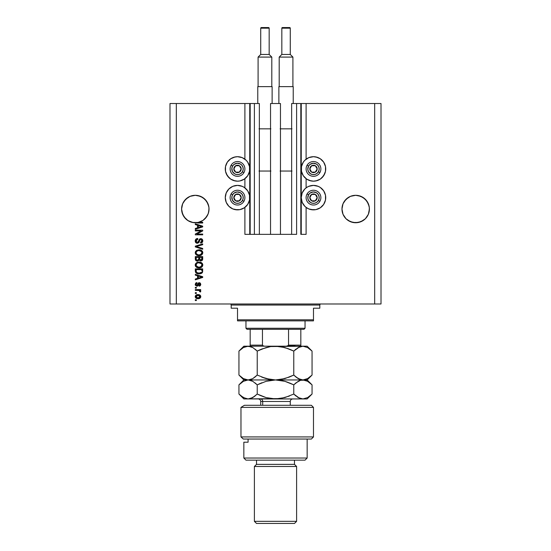 <?xml version="1.0" encoding="UTF-8"?>
<svg xmlns="http://www.w3.org/2000/svg" width="551" height="551" viewBox="0 0 551 551"><rect width="100%" height="100%" fill="white"/><g stroke="black" fill="none" stroke-linecap="round" stroke-linejoin="round"><path stroke-width="0.83" d="M244.899 234.354L244.899 207.39L244.899 234.354L249.755 234.354L249.755 103.519L244.899 103.519L244.899 159.177L244.899 103.519L176.32 103.519L176.32 303.987L374.68 303.987L374.68 103.519L301.245 103.519L301.245 234.354L300.825 234.354L300.825 103.519L291.644 103.519L291.644 234.354L291.644 103.519L296.603 103.519L296.603 234.354L296.603 103.519L300.825 103.519L300.825 234.354L306.101 234.354L306.101 207.39L306.101 234.354L301.245 234.354L301.245 103.519L300.825 103.519L306.101 103.519L306.101 159.177L306.101 103.519L374.68 103.519L374.68 303.987L381.01 303.987L381.01 103.519L381.01 303.987L176.32 303.987L176.32 103.519L169.99 103.519L169.99 303.987L169.99 103.519L250.175 103.519L250.175 234.354L249.755 234.354L249.755 103.519L250.175 103.519L250.175 234.354L254.397 234.354L254.397 103.519L250.175 103.519L254.397 103.519L254.397 234.354L259.356 234.354L259.356 103.519L254.397 103.519L259.356 103.519L259.356 234.354L270.541 234.354L270.541 103.519L280.459 103.519L280.459 234.354L270.541 234.354L270.541 103.519L280.459 103.519L280.459 234.354L296.603 234.354L244.899 234.354M244.899 187.87L244.899 178.696L244.899 187.87M306.101 187.87L306.101 178.696L306.101 187.87M208.96 207.686L208.767 206.35A13.713 13.713 0 0 0 208.76 206.343L206.715 201.411L207.982 203.78L208.96 207.686L208.767 211.701L207.982 214.277L205.013 218.726L202.933 220.434L197.988 222.48L192.636 222.48L187.691 220.434L185.611 218.726L182.643 214.277L181.596 209.029A13.713 13.713 0 0 1 195.309 195.309A13.713 13.713 0 0 1 209.029 209.029L208.306 213.423L206.205 217.363L202.961 220.414L198.904 222.267L202.699 222.267L202.699 223.031L193.208 222.583L188.043 220.662L184.048 216.853L182.705 214.429L181.596 209.029L182.643 203.78L181.858 206.35L182.643 203.78L185.611 199.331L183.91 201.411L187.691 197.623L185.611 199.331L190.061 196.356L187.691 197.623L190.061 196.356L195.309 195.309L200.564 196.356L197.988 195.577L200.564 196.356L205.013 199.331L207.982 203.78L208.96 207.686M369.335 207.686L369.142 206.35A13.713 13.713 0 0 0 369.142 206.343L367.09 201.411L368.357 203.78L369.335 207.686L369.142 211.701L368.357 214.277L365.389 218.726L363.309 220.434L358.364 222.48L353.012 222.48L348.067 220.434L345.987 218.726L343.018 214.277L341.971 209.029A13.713 13.713 0 0 1 355.691 195.309A13.713 13.713 0 0 1 369.404 209.029L368.357 214.277L365.389 218.726L360.939 221.702L355.691 222.742L350.436 221.702L345.987 218.726L343.018 214.277L341.971 209.029L343.018 203.78L342.233 206.35L343.018 203.78L345.987 199.331L344.285 201.411L348.067 197.623L345.987 199.331L350.436 196.356L348.067 197.623L350.436 196.356L355.691 195.309L360.939 196.356L358.364 195.577L360.939 196.356L365.389 199.331L368.357 203.78L369.335 207.686M317.039 180.645L313.485 181.176A12.239 12.239 0 0 1 301.245 168.937A12.239 12.239 0 0 1 313.485 156.698L317.417 157.345M306.687 207.81L304.827 206.288L302.175 202.32L301.245 197.63L302.175 192.946L304.827 188.979L306.687 187.457L308.801 186.328L313.485 185.391A12.239 12.239 0 0 1 325.724 197.63A12.239 12.239 0 0 1 313.485 209.869L308.801 208.939L306.101 207.39M233.961 157.221L237.515 156.698A12.239 12.239 0 0 1 249.755 168.937A12.239 12.239 0 0 1 237.515 181.176A12.239 12.239 0 0 1 225.276 168.937A12.239 12.239 0 0 1 237.515 156.698L242.199 157.627L246.173 160.279L247.695 162.132L249.52 166.547L249.52 171.32L247.695 175.735L244.313 179.109L239.905 180.942L237.515 181.176L233.583 180.521M239.905 209.635L237.515 209.869A12.239 12.239 0 0 1 225.276 197.63A12.239 12.239 0 0 1 237.515 185.391A12.239 12.239 0 0 1 249.755 197.63A12.239 12.239 0 0 1 237.515 209.869L232.832 208.939L228.865 206.288L226.206 202.32L225.276 197.63L226.206 192.946L228.865 188.979L232.832 186.328L237.515 185.391L242.199 186.328L244.313 187.457L247.695 190.832L249.52 195.247L249.52 200.02L247.695 204.435L244.313 207.81L239.905 209.635L235.125 209.635M195.309 230.897L201.191 230.897L195.309 230.897L195.309 230.132L202.699 230.132L202.699 230.945L196.81 234.065L202.699 234.065L202.699 234.829L195.309 234.829L195.309 234.01L201.191 230.897L195.309 234.01L195.309 234.829L202.699 234.829L202.699 234.065L196.81 234.065L202.699 230.945L202.699 230.132L195.309 230.132L195.309 230.897L195.309 230.132L202.699 230.132L202.699 230.945M195.219 240.945C195.254 242.357 195.97 243.136 197.368 243.273L195.77 242.598L195.219 240.945L195.901 239.148L197.465 238.487L197.809 239.244L196.555 239.747L196.087 240.835L196.376 242.054L197.072 242.481L198.181 242.13L199.152 239.568L200.013 238.81L201.583 238.81L202.506 239.616L202.761 241.255L201.859 242.722L200.585 243.081L200.488 242.309L201.556 241.903L201.928 240.704L201.473 239.671L200.55 239.444L199.82 239.933L198.842 242.612L197.368 243.273L199.131 242.13L200.006 239.678L200.75 239.437L201.928 240.835L200.488 242.309L200.585 243.081C201.99 242.97 202.727 242.213 202.796 240.808C202.747 239.492 202.072 238.776 200.771 238.666L197.348 242.502L196.08 241.014L197.809 239.244L197.713 238.473C196.142 238.569 195.316 239.389 195.219 240.945L195.226 240.697M202.699 249.245L195.309 246.924L195.309 246.132L202.699 243.921L202.699 244.713L196.177 246.483L202.699 248.453L202.699 249.245L202.699 248.453L196.177 246.483L202.699 244.713L202.699 243.921L195.309 246.132L195.309 246.924L195.309 246.132L202.699 243.921L202.699 244.713L196.177 246.483L202.699 248.453L202.699 249.245L195.309 246.924L202.699 249.245M195.219 252.881L195.515 251.483L196.955 250.202L199.248 249.803L201.521 250.436L202.582 251.662L202.775 253.061L202.251 254.328L200.757 255.375L196.948 255.244L195.509 253.949L195.219 252.716L196.342 254.893L199.001 255.643C201.143 255.698 202.41 254.727 202.796 252.723C202.403 250.684 201.101 249.706 198.904 249.796L196.376 250.54L195.219 252.716L196.376 250.54M195.219 265.155L195.515 263.757L196.955 262.483L199.248 262.076L201.521 262.717L202.582 263.936L202.775 265.334L202.251 266.608L200.757 267.648L196.948 267.524L195.509 266.223L195.219 264.997L196.342 267.173L199.001 267.924C201.143 267.979 202.41 267.001 202.796 265.003C202.403 262.958 201.101 261.98 198.904 262.069L196.376 262.82L195.219 264.997L196.376 262.82M195.309 275.149L197.52 275.789L195.309 275.149L195.309 274.35L202.699 276.705L202.699 277.456L195.309 279.818L195.309 279.02L197.52 278.372L197.52 275.789L197.52 278.372L195.309 279.02L195.309 279.818L202.699 277.456L202.699 276.705L195.309 274.35L195.309 275.149L195.309 274.35L202.699 276.705L202.699 277.456L195.309 279.818L195.309 279.02M196.37 300.536L195.309 300.536L195.309 299.765L196.37 299.765L196.37 300.536L196.37 299.765L195.309 299.765L195.309 300.536L195.309 299.765L196.37 299.765L196.37 300.536L195.309 300.536L196.37 300.536M244.899 207.39L244.313 207.81M241.069 180.645L239.905 180.942M237.515 181.176L235.125 180.942L230.717 179.109L227.343 175.735L225.511 171.32L225.511 166.547L227.343 162.132L230.717 158.757L235.125 156.932M315.875 209.635L313.485 209.869A12.239 12.239 0 0 1 301.245 197.63A12.239 12.239 0 0 1 313.485 185.391L318.168 186.328L320.283 187.457L323.657 190.832L325.489 195.247L325.489 200.02L323.657 204.435L320.283 207.81L315.875 209.635L311.095 209.635M315.875 156.932L320.283 158.757L323.657 162.132L325.489 166.547L325.489 171.32L323.657 175.735L320.283 179.109L315.875 180.942L313.485 181.176L309.552 180.521M198.05 298.711L196.142 298.291L195.274 297.141L195.453 295.722L196.562 294.813L198.966 294.675L200.722 296.169L200.261 297.953L198.05 298.711C199.6 298.773 200.509 298.091 200.778 296.652C200.502 295.191 199.572 294.503 197.995 294.585C196.425 294.51 195.502 295.198 195.219 296.652C195.509 298.125 196.452 298.814 198.05 298.711M196.37 293.435L195.309 293.435L195.309 292.671L196.37 292.671L196.37 293.435L196.37 292.671L195.309 292.671L195.309 293.435L195.309 292.671L196.37 292.671L196.37 293.435L195.309 293.435L196.37 293.435M200.778 291.272L200.488 291.996L200.778 291.272L200.488 291.996L199.724 291.713L199.193 290.501L195.309 290.37L195.309 289.599L200.681 289.599L200.681 290.37L199.827 290.37L200.757 291.1L200.488 291.996L199.724 291.713L199.531 290.659L198.098 290.37L199.193 290.501L199.724 291.713L200.488 291.996L200.778 291.272L199.827 290.37L200.681 290.37L200.681 289.599L195.309 289.599L195.309 290.37L195.309 289.599L200.681 289.599L200.681 290.37M196.37 288.159L195.309 288.159L195.309 287.395L196.37 287.395L196.37 288.159L196.37 287.395L195.309 287.395L195.309 288.159L195.309 287.395L196.37 287.395L196.37 288.159L195.309 288.159L196.37 288.159M196.948 286.245L195.316 285.129L195.681 283.145L196.941 282.601L197.038 283.366L195.984 284.481L196.817 285.473L198.346 283.014L199.407 282.704L200.392 283.193L200.757 284.722L200.158 285.838L199.242 286.148L199.152 285.377L200.013 284.426L199.221 283.476L198.119 285.769L196.948 286.245L199.359 283.462L200.013 284.426L199.152 285.377L199.242 286.148L200.778 284.399L199.248 282.691L196.817 285.473L195.984 284.481L197.038 283.366L196.941 282.601L195.219 284.426L196.948 286.245M195.309 271.058C195.612 273.069 196.859 274.005 199.042 273.868L197.21 273.613L195.729 272.642L195.309 268.881L202.699 268.881L202.327 272.607L201.094 273.53L199.042 273.868L202.561 272.139L202.699 268.881L195.309 268.881L195.309 271.058L195.309 268.881L202.699 268.881M195.309 258.88C195.323 260.306 196.046 261.05 197.478 261.112L195.571 260.175L195.309 256.601L202.699 256.601L202.238 260.341L200.612 260.905L199.29 260.093L197.478 261.112L199.29 260.093L200.84 260.919C202.072 260.809 202.692 260.134 202.699 258.894L202.699 256.601L195.309 256.601L195.309 258.88L195.309 256.601L202.699 256.601L202.699 258.894M195.309 224.601L197.52 225.242L195.309 224.601L195.309 223.802L202.699 226.158L202.699 226.909L195.309 229.264L195.309 228.472L197.52 227.825L197.52 225.242L197.52 227.825L195.309 228.472L195.309 229.264L202.699 226.909L202.699 226.158L195.309 223.802L195.309 224.601L195.309 223.802L202.699 226.158L202.699 226.909L195.309 229.264L195.309 228.472M381.01 103.519L374.68 103.519L381.01 103.519M169.99 303.987L176.32 303.987L169.99 303.987M227.343 204.435L226.206 202.32M227.343 190.832L228.865 188.979M230.717 187.457L232.832 186.328M242.199 186.328L244.313 187.457M228.865 177.587L226.206 173.62M227.343 162.132L228.865 160.279M318.168 186.328L320.283 187.457M322.135 188.979L323.657 190.832M324.794 202.32L323.657 204.435M306.687 187.457L308.801 186.328M322.135 160.279L323.657 162.132M324.794 173.62L322.135 177.587M311.095 180.942L306.687 179.109L303.305 175.735L301.48 171.32L301.48 166.547L303.305 162.132L304.827 160.279L308.801 157.627L313.485 156.698A12.239 12.239 0 0 1 325.724 168.937A12.239 12.239 0 0 1 313.485 181.176M195.219 296.528L195.274 296.176M195.357 295.921L196.128 295.026M197.038 294.675L197.513 294.606M199.868 295.019L200.247 295.329M200.502 295.646L200.722 296.169M200.681 296.025L200.764 296.397M200.764 296.899L200.64 297.368M200.536 297.581L199.896 298.256M196.135 298.284L195.763 297.995M195.329 297.32L195.233 296.906M199.682 298.38L200.261 297.953M199.834 296.045L198.002 295.357L200.013 296.631L198.002 297.946L199.097 297.788M196.707 297.705L198.002 297.946L195.984 296.672L196.425 297.526M196.425 295.777L195.984 296.672L198.002 295.357L196.927 295.501M199.958 296.968L199.944 296.259M199.001 297.822L199.552 297.54M199.31 297.698L199.999 296.466M199.724 291.713L199.82 291.19M199.428 290.591L198.925 290.439M199.193 290.501L195.309 290.37M195.467 283.414L195.812 283.028M195.963 282.925L196.597 282.663M196.769 282.629L197.038 283.366L196.617 283.469M196.624 283.462L196.046 284.054M196.004 284.226L196.011 284.777M197.403 285.136L197.602 284.578L197.306 285.301L196.528 285.432L195.984 284.481L196.817 285.473L197.602 284.571M199.248 282.691L198.677 282.808M200.254 283.049L200.778 284.399L199.242 286.148L199.496 285.294M199.972 284.764L199.985 284.102M200.013 284.426L199.359 283.462L198.856 283.799M199.517 283.483L198.911 283.703L198.332 285.356M199.221 283.476L198.759 284.068M195.316 285.129L195.24 284.777M196.266 282.773L195.681 283.145M198.401 285.184L198.677 284.316M196.046 284.061L196.266 283.696M200.412 277.504L198.381 278.117L201.928 277.084L200.412 277.504L201.928 277.084L200.53 276.74L201.494 277.187M198.381 276.044L200.53 276.74L198.381 276.044L198.381 278.117L198.381 276.044M202.672 271.553L202.458 272.38M202.699 270.961L202.513 272.263M202.334 272.607L201.99 272.986L202.327 272.607M201.645 273.248L200.426 273.737M200.082 273.799L199.572 273.854M198.119 273.813L197.733 273.751M197.719 273.751L196.962 273.523M196.583 273.344L195.86 272.807M196.48 273.289L197.175 273.599M201.094 273.53L201.983 272.993M201.487 272.304L199.056 273.103L201.487 272.304L200.364 272.959M196.79 272.559L199.056 273.103L197.685 272.945M197.12 272.752L196.218 271.54L196.177 269.646L201.831 269.646L201.831 270.947L201.831 269.646L196.177 269.646L196.177 270.968M196.218 271.54L196.865 272.614M198.236 262.111L197.265 262.352M199.586 262.104L200.268 262.207M201.528 262.717L202.045 263.151L201.521 262.717M202.052 263.158L202.382 263.571M202.045 263.151L202.575 263.929M202.61 263.998L202.775 264.659M202.796 265.003L202.761 265.437M200.75 267.648L201.604 267.214M199.669 267.889L198.994 267.924M198.298 267.882L197.609 267.758M197.162 267.614L196.762 267.435M195.874 266.746L195.509 266.236M195.502 266.216L195.288 265.644M195.515 263.757L195.288 264.356M201.969 266.918L202.465 266.285M201.576 266.112L201.928 265.01L201.521 263.784L198.897 262.841C200.598 262.717 201.611 263.44 201.928 265.01L200.688 266.836L201.411 266.326M201.404 266.333L199.448 267.139M196.142 265.499L198.002 267.063L197.051 266.698L199.021 267.152C197.368 267.242 196.39 266.519 196.08 264.99L196.218 265.734M197.437 266.898L196.335 265.968M197.003 263.33L196.08 264.99C196.37 263.509 197.306 262.793 198.897 262.841L198.098 262.903M196.328 264.039L196.142 264.494M202.465 260.031L201.597 260.775M200.378 260.871L199.972 260.726M197.031 261.078L196.604 260.981M196.535 260.954L195.846 260.527M195.571 260.175L195.378 259.638M198.766 258.784L197.472 260.347L198.766 258.784L198.766 257.372L198.766 258.784M196.266 259.638L196.177 257.372L196.266 259.638L196.177 258.894L196.266 259.638L197.472 260.347L196.363 259.831M201.811 259.177L201.831 258.626L200.557 260.148L201.797 259.314M199.627 258.729L199.696 259.48L200.722 260.155L199.696 259.48L199.627 257.372L201.831 257.372L201.831 258.626L201.831 257.372L199.627 257.372L200.082 260.003L200.722 260.155L201.831 258.626M199.758 259.638L200.991 260.127M196.177 257.372L198.766 257.372L196.177 257.372M196.308 259.721L197.623 260.341L198.697 259.507M199.248 249.803L198.904 249.796M199.586 249.823L200.268 249.927M202.582 251.655L202.382 251.297M202.61 251.724L202.775 252.372M202.796 252.73L202.761 253.164M200.75 255.375L201.604 254.941M199.662 255.609L198.642 255.636M198.298 255.609L197.602 255.478M197.162 255.34L196.762 255.154M195.874 254.472L195.233 253.04M201.521 250.436L200.915 250.126M201.576 253.839L201.928 252.73L201.521 251.511L198.897 250.56C200.598 250.443 201.611 251.166 201.928 252.73L200.688 254.555L201.411 254.045M201.404 254.052L199.448 254.858M198.002 254.782L199.021 254.879C197.368 254.961 196.39 254.238 196.08 252.716L196.335 253.694L198.029 254.789M197.437 254.617L196.335 253.694M197.299 250.877L198.401 250.588L196.624 251.366L196.08 252.716C196.37 251.228 197.306 250.512 198.897 250.56L198.098 250.629M196.762 246.641L196.177 246.483M195.254 240.456L195.371 239.981M195.46 239.768L196.204 238.907M196.741 238.638L197.224 238.521L196.741 238.638M197.713 238.473L197.465 239.292L197.809 239.244M196.108 240.67L196.094 241.283M197.348 242.502L197.947 242.344M199.669 238.996L200.578 238.673M202.672 239.988L202.768 240.394M202.782 241.035L202.203 242.44M201.859 242.722L201.508 242.901M201.466 242.915L201.025 243.039M200.585 243.081L200.778 242.275M201.122 242.178L201.556 241.903M201.756 241.627L201.921 240.58M200.082 239.616L200.977 239.451M199.51 240.849L199.001 242.378M196.914 243.232L196.493 243.101M195.77 242.598L195.447 242.103M195.763 242.585L195.515 242.24M199.345 241.496L199.441 241.131M199.558 240.67L199.689 240.229M197.127 239.382L197.637 239.265M202.699 234.065L202.699 234.829L195.309 234.829L195.309 234.01M200.874 226.296L201.494 226.64M200.736 226.854L198.381 227.57L198.381 225.497L200.53 226.192L198.381 225.497L198.381 227.57L200.412 226.95M202.699 222.267L198.904 222.267A13.713 13.713 0 0 1 195.977 222.728L202.699 223.031L202.699 222.267L202.699 223.031L197.685 223.031M196.404 222.893L195.984 222.735A13.713 13.713 0 0 1 181.596 209.029L181.858 211.708M197.017 297.822L198.167 297.939M198.332 295.364L197.664 295.364M198.367 273.069L198.828 273.096M199.056 273.103L199.434 273.096M200.543 272.903L200.888 272.759M201.907 265.3L201.914 264.742M199.421 262.855L198.401 262.861M198.505 267.132L199.235 267.152M201.907 253.019L201.914 252.468M199.421 250.581L198.401 250.588M196.328 251.766L196.142 252.22M198.505 254.858L199.235 254.872M201.473 226.647L201.928 226.537L201.225 226.385M208.767 211.708L209.029 209.029A13.713 13.713 0 0 1 198.904 222.267L195.316 222.742A13.713 13.713 0 0 1 195.295 222.742L195.956 222.728M358.364 195.577L363.309 197.623L367.09 201.411M350.436 196.356L355.691 195.309M197.988 195.577L202.933 197.623L206.715 201.411M190.061 196.356L195.309 195.309M183.91 216.646L185.639 218.754L183.91 216.646L181.871 211.784A13.713 13.713 0 0 0 190.061 221.702L192.643 222.48L190.061 221.702M198.945 222.253L200.564 221.702A13.713 13.713 0 0 0 202.954 220.421L200.95 221.53M202.933 220.434L206.715 216.646L208.264 213.547M197.981 222.48A13.713 13.713 0 0 0 198.904 222.267L197.988 222.48L198.904 222.267A13.713 13.713 0 0 1 195.977 222.728M208.333 213.327L208.767 211.701A13.713 13.713 0 0 1 207.424 215.462M344.285 216.646L345.987 218.726L343.018 214.277L342.233 211.701A13.713 13.713 0 0 0 353.019 222.48L350.436 221.702L353.012 222.48M358.364 222.48L360.939 221.702L358.364 222.48L360.939 221.702L365.389 218.726L368.357 214.277L369.404 209.029A13.713 13.713 0 0 1 355.691 222.742A13.713 13.713 0 0 1 341.971 209.029L342.233 211.701M341.971 209.029A13.713 13.713 0 0 0 342.04 210.372M360.939 221.702A13.713 13.713 0 0 0 369.142 211.701M369.335 210.372A13.713 13.713 0 0 0 369.404 209.043M181.596 209.043A13.713 13.713 0 0 0 181.665 210.372M202.968 220.407A13.713 13.713 0 0 0 204.703 219.022M204.717 219.016A13.713 13.713 0 0 0 207.41 215.496M208.96 210.372A13.713 13.713 0 0 0 209.029 209.036M240.746 169.736L241.207 168.937A3.692 3.692 0 0 1 240.711 170.782L240.284 170.534L240.746 169.736L240.284 170.534L240.711 170.782L241.083 169.887L241.083 167.979L239.361 165.734L236.558 165.369L234.32 167.091L233.948 169.887L235.67 172.132L238.473 172.504L240.711 170.782A3.692 3.692 0 0 1 233.824 168.937A3.692 3.692 0 0 1 239.361 165.734L235.67 165.734L234.285 168.131L233.824 168.937L235.67 172.132L239.361 172.132L240.284 170.534L239.361 172.132L235.67 172.132L233.824 168.937L234.285 168.131L235.67 165.734L239.361 165.734A3.692 3.692 0 0 1 241.207 168.937L239.361 165.734L241.207 168.937L240.746 169.736M232.584 166.085A5.696 5.696 0 0 1 240.367 163.998A5.696 5.696 0 0 1 242.454 171.781L243.914 172.628A7.383 7.383 0 0 0 241.207 162.538A7.383 7.383 0 0 0 231.117 165.238L232.584 166.085L234.051 164.412L237.144 163.248L240.367 163.998L242.034 165.465L243.019 167.463L243.163 169.68L242.454 171.781L240.987 173.455L238.989 174.44L236.772 174.584L234.664 173.868L232.405 171.457L231.868 168.193L232.584 166.085L231.117 165.238A7.383 7.383 0 0 1 241.207 162.538A7.383 7.383 0 0 1 243.914 172.628A7.383 7.383 0 0 1 233.824 175.328A7.383 7.383 0 0 1 231.117 165.238A7.383 7.383 0 0 0 233.824 175.328A7.383 7.383 0 0 0 243.914 172.628L242.454 171.781A5.696 5.696 0 0 1 234.664 173.868A5.696 5.696 0 0 1 232.584 166.085M316.715 169.736L317.176 168.937A3.692 3.692 0 0 1 316.68 170.782L316.253 170.534L316.715 169.736L316.253 170.534L316.68 170.782L317.052 169.887L317.052 167.979L315.33 165.734L312.527 165.369L310.289 167.091L309.917 169.887L311.639 172.132L314.442 172.504L316.68 170.782A3.692 3.692 0 0 1 309.793 168.937A3.692 3.692 0 0 1 315.33 165.734L311.639 165.734L310.254 168.131L309.793 168.937L311.639 172.132L315.33 172.132L316.253 170.534L315.33 172.132L311.639 172.132L309.793 168.937L310.254 168.131L311.639 165.734L315.33 165.734A3.692 3.692 0 0 1 317.176 168.937L315.33 165.734L317.176 168.937L316.715 169.736M308.546 166.085A5.696 5.696 0 0 1 316.336 163.998A5.696 5.696 0 0 1 318.416 171.781L319.883 172.628A7.383 7.383 0 0 0 317.176 162.538A7.383 7.383 0 0 0 307.086 165.238L308.546 166.085L310.013 164.412L313.113 163.248L316.336 163.998L318.003 165.465L318.988 167.463L319.132 169.68L318.416 171.781L316.949 173.455L314.958 174.44L312.741 174.584L310.633 173.868L308.374 171.457L307.795 169.309L308.546 166.085L307.086 165.238A7.383 7.383 0 0 1 317.176 162.538A7.383 7.383 0 0 1 319.883 172.628A7.383 7.383 0 0 1 309.793 175.328A7.383 7.383 0 0 1 307.086 165.238A7.383 7.383 0 0 0 309.793 175.328A7.383 7.383 0 0 0 319.883 172.628L318.416 171.781A5.696 5.696 0 0 1 310.633 173.868A5.696 5.696 0 0 1 308.546 166.085M316.715 198.436L317.176 197.63A3.692 3.692 0 0 1 316.68 199.483L316.253 199.235L316.715 198.436L316.253 199.235L316.68 199.483L317.052 198.587L317.052 196.679L315.33 194.434L312.527 194.069L310.289 195.784L309.917 198.587L311.639 200.833L314.442 201.198L316.68 199.483A3.692 3.692 0 0 1 309.793 197.63A3.692 3.692 0 0 1 315.33 194.434L311.639 194.434L310.254 196.824L309.793 197.63L311.639 200.833L315.33 200.833L316.253 199.235L315.33 200.833L311.639 200.833L309.793 197.63L310.254 196.824L311.639 194.434L315.33 194.434A3.692 3.692 0 0 1 317.176 197.63L315.33 194.434L317.176 197.63L316.715 198.436M308.546 194.785A5.696 5.696 0 0 1 316.336 192.698A5.696 5.696 0 0 1 318.416 200.481L319.883 201.329A7.383 7.383 0 0 0 317.176 191.238A7.383 7.383 0 0 0 307.086 193.938L308.546 194.785L310.013 193.112L313.113 191.948L316.336 192.698L318.003 194.166L318.988 196.156L319.132 198.374L318.416 200.481L316.949 202.155L314.958 203.14L312.741 203.285L310.633 202.568L308.374 200.151L307.795 198.009L308.546 194.785L307.086 193.938A7.383 7.383 0 0 1 317.176 191.238A7.383 7.383 0 0 1 319.883 201.329A7.383 7.383 0 0 1 309.793 204.028A7.383 7.383 0 0 1 307.086 193.938A7.383 7.383 0 0 0 309.793 204.028A7.383 7.383 0 0 0 319.883 201.329L318.416 200.481A5.696 5.696 0 0 1 310.633 202.568A5.696 5.696 0 0 1 308.546 194.785M240.746 198.436L241.207 197.63A3.692 3.692 0 0 1 240.711 199.483L240.284 199.235L240.746 198.436L240.284 199.235L240.711 199.483L241.083 198.587L241.083 196.679L239.361 194.434L236.558 194.069L234.32 195.784L233.948 198.587L235.67 200.833L238.473 201.198L240.711 199.483A3.692 3.692 0 0 1 233.824 197.63A3.692 3.692 0 0 1 239.361 194.434L235.67 194.434L234.285 196.824L233.824 197.63L235.67 200.833L239.361 200.833L240.284 199.235L239.361 200.833L235.67 200.833L233.824 197.63L234.285 196.824L235.67 194.434L239.361 194.434A3.692 3.692 0 0 1 241.207 197.63L239.361 194.434L241.207 197.63L240.746 198.436M232.584 194.785A5.696 5.696 0 0 1 240.367 192.698A5.696 5.696 0 0 1 242.454 200.481L243.914 201.329A7.383 7.383 0 0 0 241.207 191.238A7.383 7.383 0 0 0 231.117 193.938L232.584 194.785L234.051 193.112L237.144 191.948L240.367 192.698L242.034 194.166L243.019 196.156L243.163 198.374L242.454 200.481L240.987 202.155L238.989 203.14L236.772 203.285L234.664 202.568L232.405 200.151L231.868 196.886L232.584 194.785L231.117 193.938A7.383 7.383 0 0 1 241.207 191.238A7.383 7.383 0 0 1 243.914 201.329A7.383 7.383 0 0 1 233.824 204.028A7.383 7.383 0 0 1 231.117 193.938A7.383 7.383 0 0 0 233.824 204.028A7.383 7.383 0 0 0 243.914 201.329L242.454 200.481A5.696 5.696 0 0 1 234.664 202.568A5.696 5.696 0 0 1 232.584 194.785M230.132 303.987A1.054 1.054 0 0 1 231.186 305.04L231.186 308.209L237.515 308.209L237.515 319.814L313.485 319.814L313.485 308.209L319.814 308.209L319.814 305.04A1.054 1.054 0 0 1 320.868 303.987A1.054 1.054 0 0 0 319.814 305.04L231.186 305.04A1.054 1.054 0 0 0 230.132 303.987M319.408 308.209L313.485 308.209L313.485 320.868L237.515 320.868L313.485 320.868L313.485 319.814L237.515 319.814L237.515 308.209L231.186 308.209L231.186 305.04L319.814 305.04L319.814 308.209L319.408 308.209L319.814 308.209M237.515 319.814L237.515 320.868L237.515 319.814M231.186 308.209L231.592 308.209M300.825 346.014L300.825 345.14L288.552 345.14L288.552 329.312L303.987 329.312L305.04 328.258L245.96 328.258L247.013 329.312L288.552 329.312L247.013 329.312L245.96 328.258L305.04 328.258L305.04 320.868L305.04 328.258L303.987 329.312L288.552 329.312L288.552 345.14L287.491 346.014L286.052 346.193L287.436 346.028M245.96 320.868L245.96 328.258L245.96 320.868M300.825 345.477L300.825 329.312L300.825 345.14L288.552 345.14M250.175 345.14L250.175 329.312L250.175 345.14L262.448 345.14L263.509 346.014L264.948 346.193L263.509 346.014L262.448 345.14L262.448 329.312L262.448 345.14L250.175 345.14L250.175 346.014M288.359 345.56L295.019 345.56L288.359 345.56M240.973 407.389L244.43 405.281L240.973 407.389L240.973 436.929L313.485 436.929L240.973 436.929L243.308 439.044L311.377 439.044L243.308 439.044L240.973 436.929L240.973 407.389L313.485 407.389L240.973 407.389L244.43 405.281L240.973 407.389M311.377 405.281L313.485 407.389L311.377 405.281L244.43 405.281L311.377 405.281M243.845 458.033L245.96 460.147L305.04 460.147L307.155 458.033L243.845 458.033L307.155 458.033L307.155 439.044L307.155 458.033L305.04 460.147L245.96 460.147L243.845 458.033L243.845 442.205L243.845 458.033M296.603 466.477L294.489 464.362L256.511 464.362L254.397 466.477L296.603 466.477L254.397 466.477L254.397 521.342L256.511 523.45L294.489 523.45L296.603 521.342L254.397 521.342L296.603 521.342L296.603 466.477L296.603 521.342L294.489 523.45L256.511 523.45L254.397 521.342L254.397 466.477L256.511 464.362L294.489 464.362L294.489 460.147L294.489 464.362L296.603 466.477M256.511 460.147L256.511 464.362L256.511 460.147M244.926 442.205L248.088 442.205L248.088 439.044L248.088 442.205L243.845 442.205M290.274 405.281L290.274 401.479L262.71 401.479A2.535 2.19 90 0 0 260.513 398.945A2.535 2.19 -90 0 1 262.71 401.479L262.71 405.281L262.71 401.479L260.726 401.479C260.575 399.943 259.735 399.096 258.199 398.945M282.89 347.04L275.5 346.193L284.888 347.557L293.773 351.09L293.773 375.059L284.943 378.578L275.5 379.956L266.112 378.592L257.227 375.059L257.227 351.09L266.057 347.571L270.699 346.551L307.155 346.193L302.912 346.193L307.603 347.557L312.052 351.09L312.052 375.059L307.637 378.578L302.912 379.956L298.222 378.592L293.773 375.059L293.773 351.09L298.194 347.571L302.912 346.193L300.529 346.551M248.219 346.193L252.792 347.557L257.227 351.09L257.227 375.059L252.785 378.592L250.471 379.598L248.088 379.956L245.698 379.598L243.384 378.585L238.948 375.059L238.948 351.09L243.39 347.557L248.088 346.193L245.705 346.551L248.088 346.193L243.845 346.193L250.471 346.551L252.792 347.557L257.227 351.09L255.168 349.217M243.845 346.193L238.948 351.09L241.124 349.12L238.948 351.09L238.948 375.059L239.389 375.493M240.945 395.873L238.948 394.048L238.948 384.853L243.39 381.32L248.088 379.956L275.5 379.956L248.088 379.956L243.384 378.585L238.948 375.059L243.845 379.956L248.088 379.956L252.516 378.744M254.968 377.098L252.785 378.592M251.504 346.923L250.478 346.551M261.932 348.976L270.699 346.551L275.5 346.193L270.734 346.551L275.5 346.193L248.088 346.193L275.5 346.193L280.232 346.545L288.449 348.735M255.051 377.029L257.227 375.059L266.092 378.585L262.545 377.407M268.11 379.102L270.734 379.598L268.096 379.102M289.068 377.173L280.301 379.591L275.5 379.956L280.266 379.598L275.5 379.956L270.768 379.605L261.587 377.036M295.983 349.093L293.773 351.09L289.42 349.12M282.904 347.047L280.266 346.551M298.759 347.268L300.509 346.551M289.103 377.159L293.773 375.059L298.215 378.592L300.529 379.598L295.956 377.036L298.215 378.592M248.219 379.956L252.792 381.326L257.227 384.853L266.057 381.333L275.5 379.956L284.888 381.32L293.773 384.853L298.194 381.333L300.509 380.321L307.155 379.956L275.5 379.956L302.912 379.956L305.316 379.591L302.912 379.956L299.289 379.136M309.841 377.049L312.052 375.059L312.052 351.09L311.604 350.656M275.5 346.193L302.912 346.193L307.603 347.557L312.052 351.09L307.155 346.193M293.773 375.059L295.949 377.029L293.773 375.059L289.42 377.029M239.809 375.885L241.124 377.029M307.479 381.244L302.912 379.956L300.515 380.314L302.912 379.956L305.275 380.307L307.603 381.32L312.052 384.853L307.155 379.956L312.052 375.059L307.74 378.516M307.637 378.578L305.316 379.591M299.393 346.965L293.773 351.09M261.539 349.134L258.488 350.477M261.897 348.99L257.227 351.09M243.425 347.536L245.705 346.551M241.124 349.12L243.39 347.557M311.363 350.415L309.889 349.134M238.948 384.853L243.39 381.32L248.088 379.956L243.845 379.956L238.948 384.853L238.948 394.048L239.396 394.482M250.491 380.321L251.511 380.686M245.725 380.307L248.088 379.956L250.478 380.314L252.799 381.326L257.227 384.853L255.051 382.883M261.897 382.752L258.488 384.24M282.904 380.81L275.5 379.956L270.734 380.314L275.5 379.956L280.232 380.307L284.888 381.32L293.773 384.853L284.915 381.326L288.449 382.504M299.372 380.734L300.509 380.321M296.039 382.814L300.522 380.314L302.912 379.956M307.155 398.945L243.845 398.945L280.232 398.593L275.5 398.945L307.155 398.945L312.052 394.048L307.637 397.567L302.912 398.945L298.222 397.588L293.773 394.048L295.949 396.017L293.773 394.048L284.943 397.567L275.5 398.945L266.112 397.588L257.227 394.048L252.785 397.581L248.088 398.945L243.384 397.581L238.948 394.048L243.845 398.945M299.42 398.187L293.773 394.048L293.773 384.853L293.773 394.048M297.705 397.278L298.208 397.581M289.103 396.148L280.301 398.587L275.5 398.945L266.112 397.588L257.227 394.048L266.085 397.574L262.545 396.396M309.793 396.086L312.052 394.048L307.672 397.547M245.684 398.587L241.124 396.024M252.2 397.898L255.044 396.024L250.464 398.593L248.088 398.945L250.45 398.593L248.088 398.945L245.698 398.587M253.949 396.844L257.227 394.048L257.227 384.853L257.227 394.048L261.58 396.024M268.117 398.097L270.734 398.593L268.096 398.091M257.227 384.853L266.057 381.333L275.5 379.956M307.603 381.32L312.052 384.853L312.052 394.048L312.052 384.853M307.637 397.567L302.912 398.945L298.215 397.581M289.42 382.883L293.773 384.853L295.949 382.883M302.912 398.945L305.309 398.587M261.932 382.738L261.587 382.876M289.068 396.162L289.413 396.024M282.883 380.803L280.266 380.314M290.129 401.479L262.71 401.479M260.726 28.184L269.17 28.184A0.634 0.634 0 0 0 268.537 27.55L261.36 27.55A0.634 0.634 0 0 0 260.726 28.184L260.726 54.453L258.088 57.09L271.808 57.09L269.17 54.453L260.726 54.453L269.17 54.453L269.17 28.184L260.726 28.184A0.634 0.634 0 0 1 261.36 27.55L268.537 27.55A0.634 0.634 0 0 1 269.17 28.184L269.17 54.453L271.808 57.09L258.088 57.09L258.088 86.638L258.088 57.09L260.726 54.453L260.726 28.184M271.808 86.638L271.808 57.09L271.808 86.638M258.867 86.638L272.125 86.638L272.125 103.519L272.125 86.638L257.772 86.638L257.772 103.519L257.772 86.638L258.867 86.638M270.541 128.838L259.356 128.838M259.356 171.044L270.541 171.044M259.011 128.838L270.885 128.838M258.984 171.044L270.913 171.044M281.83 28.184L290.274 28.184A0.634 0.634 0 0 0 289.64 27.55L282.463 27.55A0.634 0.634 0 0 0 281.83 28.184L281.83 54.453L279.192 57.09L292.912 57.09L290.274 54.453L281.83 54.453L290.274 54.453L290.274 28.184L281.83 28.184A0.634 0.634 0 0 1 282.463 27.55L289.64 27.55A0.634 0.634 0 0 1 290.274 28.184L290.274 54.453L292.912 57.09L279.192 57.09L279.192 86.638L279.192 57.09L281.83 54.453L281.83 28.184M292.912 86.638L292.912 57.09L292.912 86.638M279.97 86.638L293.228 86.638L293.228 103.519L293.228 86.638L278.875 86.638L278.875 103.519L278.875 86.638L279.97 86.638M291.644 128.838L280.459 128.838M280.459 171.044L291.644 171.044M280.115 128.838L291.989 128.838M280.087 171.044L292.016 171.044M288.428 345.477L286.417 346.18L288.428 345.477M313.485 407.389L313.485 436.929L311.377 439.044M260.726 401.479L260.726 405.281M290.274 401.479C290.425 399.943 291.265 399.096 292.801 398.945"/></g></svg>
